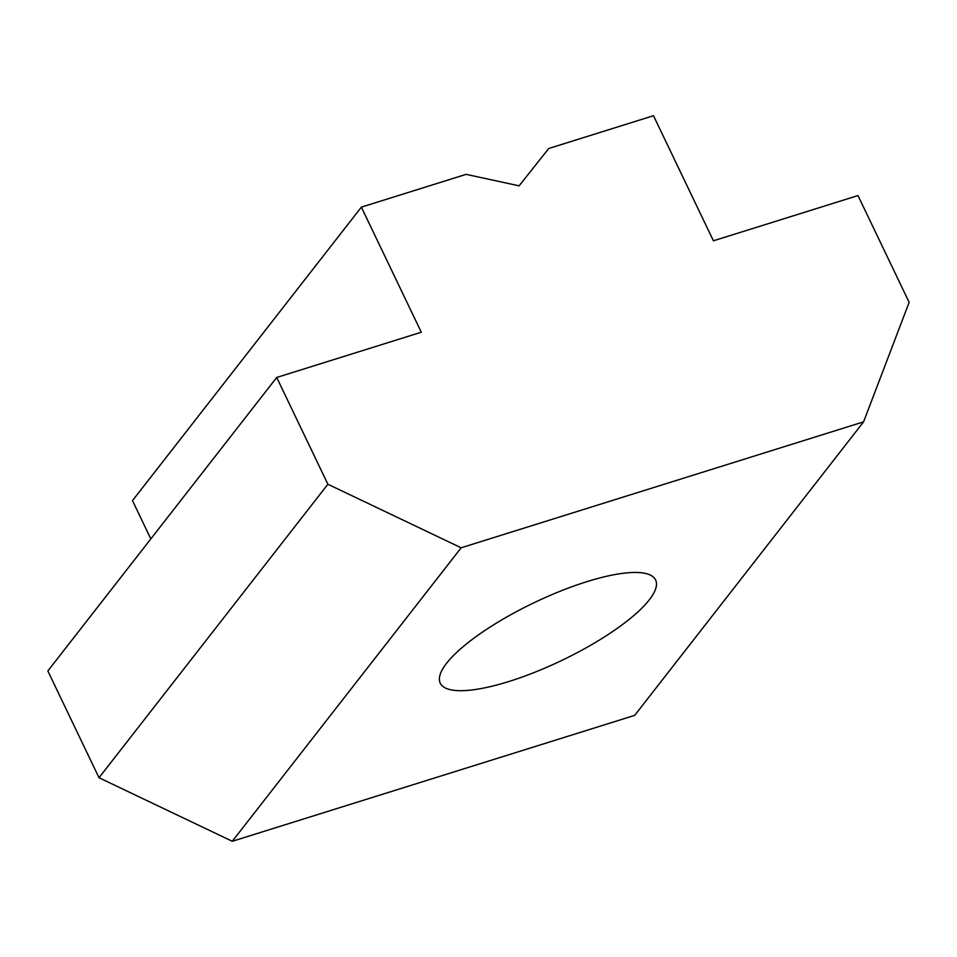 <?xml version="1.0" encoding="UTF-8"?>
<svg xmlns="http://www.w3.org/2000/svg" width="957" height="957" viewBox="0 0 957 957"><rect width="100%" height="100%" fill="white"/><g stroke="black" fill="none" stroke-linecap="round" stroke-linejoin="round"><path stroke-width="1.44" d="M586.844 581.677A119.398 32.012 -25.6 0 1 655.605 579.978A119.398 32.012 -25.6 0 1 509.028 681.468A119.398 32.012 -25.6 0 1 440.256 683.166A119.398 32.012 -25.6 0 1 586.844 581.677M548.72 148.502L653.487 115.713L713.42 240.805L857.986 195.563L909.15 302.352L863.573 421.858L461.154 547.787L327.88 484.242L276.717 377.465L421.295 332.223L361.363 207.131L466.119 174.353L519.113 185.837L548.72 148.502M150.823 538.899L132.485 500.619L361.363 207.131M461.154 547.787L232.288 841.287L634.706 715.358L863.573 421.858M232.288 841.287L99.014 777.742L327.88 484.242M99.014 777.742L47.85 670.953L276.717 377.465"/></g></svg>
